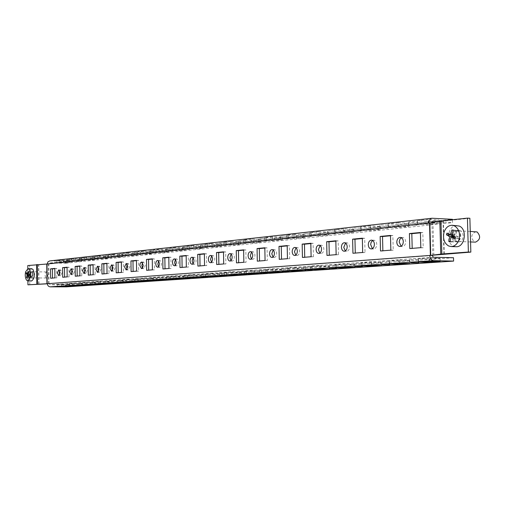 <?xml version="1.0" encoding="UTF-8"?>
<svg xmlns="http://www.w3.org/2000/svg" width="505" height="505" viewBox="0 0 505 505"><rect width="100%" height="100%" fill="white"/><g stroke="black" fill="none" stroke-linecap="round" stroke-linejoin="round"><path stroke-width="0.38" stroke-dasharray="2.52 1.89" d="M67.114 283.955L72.619 283.93L67.114 283.955M66.906 261.842L72.398 261.855L66.906 261.842M66.881 259.734L72.379 259.753L66.881 259.734M79.626 283.065L85.219 283.04L79.626 283.065M79.392 260.504L84.979 260.517L79.392 260.504M79.373 258.358L84.96 258.377L79.373 258.358M92.649 282.143L98.336 282.118L92.649 282.143M92.402 259.109L98.077 259.128L92.402 259.109M92.377 256.919L98.052 256.938L92.377 256.919M106.227 281.178L112.009 281.152L106.227 281.178M105.962 257.657L111.731 257.676L105.962 257.657M105.93 255.423L111.706 255.442L105.93 255.423M120.392 280.168L126.269 280.142L120.392 280.168M120.102 256.142L125.972 256.161L120.102 256.142M120.07 253.857L125.941 253.882L120.07 253.857M135.182 279.113L141.16 279.088L135.182 279.113M134.867 254.564L140.838 254.583L134.867 254.564M134.835 252.229L140.807 252.254L134.835 252.229M150.641 278.015L156.727 277.99L150.641 278.015M150.301 252.91L156.38 252.929L150.301 252.91M150.269 250.524L156.348 250.549L150.269 250.524M166.814 276.866L173.007 276.841L166.814 276.866M166.448 251.181L172.634 251.206L166.448 251.181M166.41 248.738L172.596 248.763L166.41 248.738M183.751 275.661L190.063 275.635L183.751 275.661M183.353 249.375L189.659 249.394L183.353 249.375M183.315 246.869L189.621 246.894L183.315 246.869M201.508 274.398L207.94 274.373L201.508 274.398M201.078 247.475L207.505 247.494L201.078 247.475M201.041 244.912L207.46 244.938L201.041 244.912M220.148 273.072L226.707 273.047L220.148 273.072M219.688 245.48L226.234 245.506L219.688 245.48M219.643 242.861L226.189 242.886L219.643 242.861M239.736 271.677L246.427 271.652L239.736 271.677M239.237 243.391L245.916 243.41L239.237 243.391M239.187 240.702L245.872 240.727L239.187 240.702M260.346 270.213L267.177 270.181L260.346 270.213M259.81 241.188L266.627 241.207L259.81 241.188M259.759 238.429L266.577 238.455L259.759 238.429M282.068 268.666L289.037 268.635L282.068 268.666M281.481 238.865L288.45 238.884L281.481 238.865M281.43 236.031L288.393 236.056L281.43 236.031M304.982 267.038L312.109 267.006L304.982 267.038M304.351 236.416L311.465 236.435L304.351 236.416M304.294 233.506L311.408 233.531L304.294 233.506M329.203 265.314L336.488 265.283L329.203 265.314M328.515 233.834L335.787 233.847L328.515 233.834M328.452 230.835L335.724 230.861L328.452 230.835M354.832 263.49L362.281 263.459L354.832 263.49M354.087 231.094L361.529 231.107L354.087 231.094M354.018 228.014L361.46 228.033L354.018 228.014M382.001 261.558L389.633 261.521L382.001 261.558M381.193 228.191L388.812 228.203L381.193 228.191M381.111 225.022L388.736 225.034L381.111 225.022M410.855 259.507L418.677 259.463L410.855 259.507M409.972 225.11L417.786 225.116L409.972 225.11M409.89 221.84L408.532 222.143C409.725 222.465 412.326 222.471 416.322 222.162L417.704 221.853C416.499 221.537 413.898 221.531 409.89 221.84M59.71 270.768L60.657 269.916L61.97 272.706L60.613 275.736L59.659 274.865M72.114 269.55L73.073 268.742L74.443 271.583L73.029 274.676L72.063 273.843M85.036 268.288L86.008 267.511L87.434 270.409L85.957 273.571L84.979 272.776M98.507 266.968L99.491 266.23L100.975 269.19L99.441 272.422L98.443 271.658M112.564 265.598L113.556 264.898L115.108 267.915L113.505 271.223L112.495 270.491M127.241 264.172L128.251 263.503L129.873 266.583L128.194 269.967L127.165 269.272M142.587 262.676L143.609 262.044L145.301 265.194L144.316 268.307L143.546 268.654L142.505 267.991M158.646 261.123L159.681 260.523L160.439 260.832L161.448 263.736C161.36 265.87 160.748 267.05 159.612 267.284L158.557 266.653M175.469 259.488L176.51 258.926L177.305 259.242L178.372 262.215C178.271 264.393 177.627 265.605 176.441 265.845L175.368 265.245M193.112 257.784L194.166 257.247L195.189 257.752L196.11 260.612C196.009 262.852 195.34 264.096 194.084 264.342L192.998 263.768M211.633 255.991L212.7 255.492C213.912 255.681 214.593 256.83 214.745 258.932C214.638 261.23 213.931 262.505 212.611 262.758L211.513 262.209M231.107 254.116L232.18 253.643C233.455 253.838 234.175 255.012 234.326 257.171C234.219 259.526 233.474 260.839 232.085 261.098L230.968 260.574M251.597 252.14L252.689 251.698C254.028 251.894 254.779 253.1 254.943 255.309C254.829 257.733 254.04 259.078 252.582 259.343L251.446 258.85M273.199 250.057L274.297 249.647C275.711 249.855 276.5 251.086 276.677 253.352C276.557 255.846 275.724 257.228 274.177 257.5L273.028 257.032M295.999 247.867L297.11 247.482C298.594 247.696 299.427 248.965 299.616 251.282C299.484 253.851 298.606 255.277 296.972 255.555L295.804 255.113M320.101 245.55L321.218 245.196C322.783 245.417 323.667 246.718 323.863 249.098C323.73 251.743 322.796 253.213 321.066 253.497L319.873 253.074M345.616 243.101L346.739 242.772C348.399 243 349.327 244.338 349.536 246.787C349.397 249.514 348.406 251.023 346.569 251.32L345.357 250.922M372.671 240.506L373.807 240.203C375.562 240.443 376.547 241.819 376.768 244.332C376.616 247.147 375.562 248.706 373.612 249.009L372.381 248.637M401.424 237.748L402.561 237.476C404.423 237.722 405.465 239.136 405.698 241.725C405.54 244.635 404.417 246.244 402.334 246.554L401.09 246.2M460.749 235.721C460.434 232.47 459.051 230.69 456.583 230.368C453.755 230.747 452.24 232.799 452.026 236.517C452.335 239.768 453.73 241.554 456.217 241.863C459.026 241.478 460.535 239.427 460.749 235.721M454.468 236.611C454.683 232.9 456.198 230.861 459.026 230.482C461.494 230.798 462.883 232.578 463.199 235.822C462.984 239.522 461.469 241.567 458.666 241.952C456.173 241.643 454.778 239.862 454.468 236.611M33.103 274.707L31.67 271.52L30.193 274.973L31.626 278.16L33.103 274.707M32.049 274.991L33.532 271.538L34.965 274.726L33.488 278.173L32.049 274.991M469.877 218.261L443.39 221.108L431.926 223.191L428.922 223.134M65.997 286.872L65.978 284.814L50.203 284.763L49.256 283.722L47.382 283.81M432.179 255.517L47.382 283.709M431.371 222.743L431.327 223.254L48.859 264.033L27.788 265.554M49.724 260.927L65.751 261.186L65.77 263.238L49.926 262.991L49.08 264.008L47.205 263.982M27.908 280.95L27.813 268.679M29.795 284.833L29.643 265.579M54.83 268.635L56.718 268.452L56.806 277.901L52.507 278.091M67.058 267.435L68.97 267.252L69.065 276.892L64.596 277.087M79.79 266.192L81.734 266.002L81.835 275.844L77.177 276.052M93.065 264.891L95.028 264.696L95.142 274.745L90.281 274.966M106.909 263.534L108.897 263.339L109.017 273.603L103.954 273.836M121.364 262.12L123.378 261.918L123.51 272.41L118.214 272.662M136.47 260.637L138.515 260.441L138.654 271.166L133.118 271.431M152.27 259.09L154.341 258.888L154.492 269.859L148.704 270.143M168.821 257.468L170.917 257.266L171.081 268.496L165.015 268.793M186.168 255.77L188.289 255.562L188.466 267.063L182.109 267.379M204.373 253.99L206.526 253.775L206.715 265.561L200.037 265.901M223.5 252.115L225.684 251.9L225.886 263.982L218.873 264.342M243.631 250.139L245.84 249.924L246.061 262.322L238.676 262.707M264.835 248.062L267.069 247.848L267.309 260.574L259.526 260.984M287.2 245.872L289.466 245.651L289.725 258.724L281.512 259.172M310.834 243.561L313.125 243.334L313.409 256.774L304.723 257.253M335.844 241.112L338.161 240.885L338.47 254.716L329.273 255.221M362.35 238.511L364.692 238.284L365.027 252.525L355.28 253.074M390.491 235.759L392.858 235.526L393.225 250.202L382.866 250.796M420.425 232.824L422.818 232.59L423.215 247.734L412.194 248.372M61.578 284.227L57.254 284.536L65.637 284.567L69.993 284.258L61.578 284.227L61.597 286.329M73.9 283.349L69.406 283.671L82.429 283.387L73.9 283.349L73.926 285.489M86.74 282.434L82.056 282.768L95.376 282.478L86.74 282.434L86.759 284.618M100.11 281.481L95.237 281.828L108.865 281.531L100.11 281.481L100.135 283.709M114.061 280.483L108.973 280.849L122.923 280.54L114.061 280.483L114.092 282.762M128.623 279.448L123.308 279.827L132.247 279.884L137.606 279.505L128.623 279.448L128.655 281.771M143.843 278.362L138.288 278.76L152.939 278.432L143.843 278.362L143.874 280.742M159.757 277.226L153.943 277.643L168.973 277.302L159.757 277.226L159.788 279.656M176.422 276.039L170.33 276.469L179.622 276.551L185.752 276.121L176.422 276.039L176.453 278.526M193.882 274.789L187.5 275.244L196.912 275.339L203.338 274.884L193.882 274.789L193.926 277.34M212.214 273.483L205.51 273.962L215.042 274.064L221.783 273.59L212.214 273.483L212.251 276.096M231.467 272.113L224.422 272.612L234.074 272.725L241.163 272.227L231.467 272.113L231.511 274.789M251.717 270.667L244.306 271.191L254.084 271.318L261.533 270.794L251.717 270.667L251.768 273.413M273.047 269.146L265.239 269.702L275.137 269.84L282.989 269.285L273.047 269.146L273.104 271.968M295.545 267.536L287.307 268.13L297.325 268.275L305.607 267.694L295.545 267.536L295.608 270.44M319.311 265.845L310.607 266.463L320.738 266.634L329.487 266.015L319.311 265.845L319.375 268.824M344.454 264.052L335.238 264.708L345.489 264.891L354.744 264.241L344.454 264.052L344.524 267.12M371.093 262.152L361.321 262.846L371.686 263.048L381.496 262.36L371.093 262.152L371.169 265.308M399.373 260.132L388.995 260.87L399.461 261.098L409.877 260.365L399.373 260.132L399.455 263.389M429.439 257.986L418.399 258.775L428.972 259.021L440.044 258.244L429.439 257.986L429.528 261.344M453.509 257.739L65.978 284.814M452.461 219.744L452.543 222.636L436.269 221.815M61.351 260.138L57.033 260.612L65.41 260.757L69.759 260.283L61.351 260.138L61.37 262.228L57.059 262.695L65.429 262.827L69.778 262.366L61.37 262.228M73.661 258.775L69.172 259.267L77.65 259.425L82.176 258.932L73.661 258.775L73.679 260.908L69.191 261.388L77.669 261.533L82.201 261.053L73.679 260.908M86.475 257.354L81.797 257.872L90.389 258.036L95.104 257.518L86.475 257.354L86.494 259.532L81.823 260.031L90.414 260.189L95.129 259.69L86.494 259.532M99.826 255.871L94.953 256.414L103.658 256.591L108.569 256.054L99.826 255.871L99.851 258.099L94.978 258.617L103.683 258.787L108.594 258.263L99.851 258.099M113.751 254.331L108.67 254.892L117.482 255.082L122.608 254.52L113.751 254.331L113.783 256.603L108.695 257.146L117.513 257.323L122.633 256.78L113.783 256.603M128.289 252.721L122.986 253.308L131.912 253.504L137.259 252.923L128.289 252.721L128.321 255.038L123.012 255.612L131.944 255.795L137.291 255.233L128.321 255.038M143.483 251.035L137.934 251.648L146.98 251.862L152.567 251.25L143.483 251.035L143.508 253.409L137.966 254.002L147.012 254.204L152.598 253.611L143.508 253.409M159.365 249.274L153.564 249.918L162.724 250.145L168.569 249.508L159.365 249.274L159.397 251.705L153.596 252.323L162.761 252.538L168.607 251.919L159.397 251.705M175.999 247.431L169.92 248.107L179.199 248.346L185.322 247.677L175.999 247.431L176.037 249.918L169.958 250.568L179.237 250.796L185.36 250.152L176.037 249.918M193.428 245.499L187.058 246.206L196.458 246.465L202.871 245.765L193.428 245.499L193.472 248.043L187.096 248.725L196.495 248.971L202.915 248.296L193.472 248.043M211.721 243.473L205.03 244.212L214.556 244.489L221.285 243.757L211.721 243.473L211.765 246.08L205.074 246.8L214.593 247.059L221.329 246.345L211.765 246.08M230.936 241.346L223.904 242.122L233.55 242.419L240.62 241.649L230.936 241.346L230.981 244.016L223.949 244.767L233.594 245.051L240.67 244.306L230.981 244.016M251.143 239.105L243.751 239.925L253.51 240.241L260.952 239.433L251.143 239.105L251.193 241.844L243.795 242.64L253.56 242.943L261.003 242.154L251.193 241.844M272.429 236.744L264.639 237.609L274.524 237.95L282.358 237.097L272.429 236.744L272.479 239.559L264.689 240.393L274.575 240.721L282.409 239.894L272.479 239.559M294.876 234.257L286.657 235.166L296.662 235.538L304.925 234.636L294.876 234.257L294.933 237.148L286.714 238.032L296.719 238.379L304.982 237.508L294.933 237.148M318.586 231.631L309.9 232.59L320.018 232.988L328.749 232.035L318.586 231.631L318.649 234.598L309.956 235.532L320.082 235.911L328.812 234.989L318.649 234.598M343.665 228.847L334.468 229.87L344.707 230.293L353.942 229.289L343.665 228.847L343.728 231.909L334.537 232.893L344.776 233.297L354.011 232.325L343.728 231.909M370.234 225.905L360.488 226.985L370.84 227.446L380.625 226.379L370.234 225.905L370.31 229.049L360.564 230.097L370.916 230.539L380.701 229.504L370.31 229.049M398.439 222.781L388.086 223.93L398.546 224.422L408.93 223.292L398.439 222.781L398.514 226.025L388.168 227.136L398.628 227.61L409.012 226.511L398.514 226.025M428.423 219.454L417.414 220.679L427.969 221.215L439.015 220.01L428.423 219.454L428.511 222.8L417.496 223.986L428.057 224.498L439.104 223.33L428.511 222.8M65.751 261.186L452.448 219.303M65.77 263.238L452.543 222.636M412.2 248.643L409.808 248.567M422.818 232.59L420.419 232.489M423.215 247.734L420.816 247.658M382.872 251.054L380.505 250.991M392.858 235.526L390.485 235.431M393.225 250.202L390.845 250.139M355.286 253.327L352.945 253.27M364.692 238.284L362.344 238.196M365.027 252.525L362.672 252.462M329.279 255.467L326.969 255.416M338.161 240.885L335.838 240.803M338.47 254.716L336.141 254.659M304.73 257.493L302.445 257.443M313.125 243.334L310.827 243.258M313.409 256.774L311.112 256.723M281.519 259.4L279.259 259.355M289.466 245.651L287.193 245.582M289.725 258.724L287.459 258.68M259.532 261.211L257.298 261.167M267.069 247.848L264.828 247.785M267.309 260.574L265.068 260.529M238.676 262.928L236.473 262.89M245.84 249.924L243.625 249.868M246.061 262.322L243.846 262.278M218.873 264.557L216.702 264.525M225.684 251.9L223.5 251.843M225.886 263.982L223.702 263.945M200.043 266.11L197.897 266.078M206.526 253.775L204.367 253.725M206.715 265.561L204.557 265.529M182.109 267.587L179.988 267.555M188.289 255.562L186.162 255.517M188.466 267.063L186.339 267.031M165.015 268.995L162.926 268.963M170.917 257.266L168.815 257.222M171.081 268.496L168.979 268.464M148.704 270.339L146.639 270.314M154.341 258.888L152.27 258.85M154.492 269.859L152.415 269.834M133.124 271.621L131.085 271.595M138.515 260.441L136.464 260.403M138.654 271.166L136.602 271.141M118.221 272.845L116.207 272.826M123.378 261.918L121.358 261.887M123.51 272.41L121.49 272.391M103.954 274.019L101.972 274M108.897 263.339L106.909 263.307M109.017 273.603L107.022 273.584M90.288 275.149L88.324 275.13M95.028 264.696L93.065 264.664M95.142 274.745L93.172 274.726M77.177 276.229L75.245 276.21M81.734 266.002L79.79 265.971M81.835 275.844L79.891 275.825M64.596 277.264L62.689 277.245M68.97 267.252L67.058 267.221M69.065 276.892L67.146 276.879M52.507 278.255L50.626 278.242M56.718 268.452L54.824 268.426M56.806 277.901L54.912 277.889M439.015 220.01L439.104 223.33M427.969 221.215L428.057 224.498M417.414 220.679L417.496 223.986M418.399 258.775L418.487 262.095M428.972 259.021L429.029 261.382M440.044 258.244L440.133 261.571M408.93 223.292L409.012 226.511M398.546 224.422L398.628 227.61M388.086 223.93L388.168 227.136M388.995 260.87L389.071 264.09M399.461 261.098L399.518 263.389M409.877 260.365L409.959 263.591M380.625 226.379L380.701 229.504M370.84 227.446L370.916 230.539M360.488 226.985L360.564 230.097M361.321 262.846L361.397 265.971M371.686 263.048L371.737 265.321M381.496 262.36L381.572 265.491M353.942 229.289L354.011 232.325M344.707 230.293L344.776 233.297M334.468 229.87L334.537 232.893M335.238 264.708L335.307 267.745M345.489 264.891L345.54 267.132M354.744 264.241L354.813 267.284M328.749 232.035L328.812 234.989M320.018 232.988L320.082 235.911M309.9 232.59L309.956 235.532M310.607 266.463L310.67 269.418M320.738 266.634L320.789 268.843M329.487 266.015L329.557 268.976M304.925 234.636L304.982 237.508M296.662 235.538L296.719 238.379M286.657 235.166L286.714 238.032M287.307 268.13L287.364 270.996M297.325 268.275L297.369 270.459M305.607 267.694L305.664 270.573M282.358 237.097L282.409 239.894M274.524 237.95L274.575 240.721M264.639 237.609L264.689 240.393M265.239 269.702L265.295 272.498M275.137 269.84L275.175 271.993M282.989 269.285L283.046 272.088M260.952 239.433L261.003 242.154M253.51 240.241L253.56 242.943M243.751 239.925L243.795 242.64M244.306 271.191L244.357 273.918M254.084 271.318L254.122 273.439M261.533 270.794L261.59 273.527M240.62 241.649L240.67 244.306M233.55 242.419L233.594 245.051M223.904 242.122L223.949 244.767M224.422 272.612L224.466 275.269M234.074 272.725L234.112 274.815M241.163 272.227L241.207 274.89M221.285 243.757L221.329 246.345M214.556 244.489L214.593 247.059M205.03 244.212L205.074 246.8M205.51 273.962L205.554 276.551M215.042 274.064L215.073 276.121M221.783 273.59L221.828 276.184M202.871 245.765L202.915 248.296M196.458 246.465L196.495 248.971M187.058 246.206L187.096 248.725M187.5 275.244L187.538 277.775M196.912 275.339L196.944 277.365M203.338 274.884L203.376 277.422M185.322 247.677L185.36 250.152M179.199 248.346L179.237 250.796M169.92 248.107L169.958 250.568M170.33 276.469L170.368 278.943M179.622 276.551L179.654 278.552M185.752 276.121L185.789 278.596M168.569 249.508L168.607 251.919M162.724 250.145L162.761 252.538M153.564 249.918L153.596 252.323M153.943 277.643L153.974 280.054M163.115 277.712L163.14 279.682M168.973 277.302L169.005 279.719M152.567 251.25L152.598 253.611M146.98 251.862L147.012 254.204M137.934 251.648L137.966 254.002M138.288 278.76L138.313 281.115M147.34 278.823L147.365 280.761M152.939 278.432L152.971 280.799M137.259 252.923L137.291 255.233M131.912 253.504L131.944 255.795M122.986 253.308L123.012 255.612M123.308 279.827L123.34 282.137M132.247 279.884L132.272 281.79M137.606 279.505L137.631 281.822M122.608 254.52L122.633 256.78M117.482 255.082L117.513 257.323M108.67 254.892L108.695 257.146M108.973 280.849L108.998 283.109M117.798 280.9L117.816 282.781M122.923 280.54L122.955 282.806M108.569 256.054L108.594 258.263M103.658 256.591L103.683 258.787M94.953 256.414L94.978 258.617M95.237 281.828L95.256 284.044M103.942 281.872L103.967 283.728M108.865 281.531L108.891 283.747M95.104 257.518L95.129 259.69M90.389 258.036L90.414 260.189M81.797 257.872L81.823 260.031M82.056 282.768L82.081 284.934M90.654 282.806L90.673 284.631M95.376 282.478L95.401 284.65M82.176 258.932L82.201 261.053M77.65 259.425L77.669 261.533M69.172 259.267L69.191 261.388M69.406 283.671L69.431 285.792M77.896 283.703L77.915 285.502M82.429 283.387L82.454 285.514M69.759 260.283L69.778 262.366M65.41 260.757L65.429 262.827M57.033 260.612L57.059 262.695M57.254 284.536L57.273 286.619M65.637 284.567L65.656 286.335M69.993 284.258L70.018 286.348M475.88 231.675C471.026 234.105 470.49 237.501 474.277 241.857L475.369 242.129M457.776 231.082L456.564 230.81C451.729 233.285 451.192 236.725 454.961 241.144L456.23 241.422C460.623 241.743 461.993 232.647 457.776 231.082M456.817 225.508C447.998 224.826 445.183 242.88 453.559 246.15L455.788 246.718M451.584 235.33L455.516 235.488L459.178 237.129L458.71 238.814L455.377 237.318M455.478 236.978L459.178 237.129M455.005 238.669L458.71 238.814M455.043 237.167L453.686 242.034L452.43 241.466L453.648 237.116M449.987 241.901L453.686 242.034M450.088 241.377L452.43 241.466M450.233 234.724L450.624 233.304L454.254 234.926L455.617 230.053L456.88 230.608L455.516 235.488M446.931 233.146L450.624 233.304M451.729 234.825L454.254 234.926M451.912 229.889L455.617 230.053M453.174 230.444L456.88 230.608M47.117 272.321L46.447 271.936C44.939 273.091 44.699 274.985 45.728 277.624L46.409 278.015C47.912 276.854 48.152 274.954 47.117 272.321M32.326 272.163L31.67 271.778C30.186 272.946 29.953 274.853 30.963 277.51L31.626 277.908C33.109 276.734 33.343 274.821 32.326 272.163M31.701 268.71C28.735 271.04 28.261 274.859 30.281 280.174L31.569 280.969M27.661 274.606L30.647 274.632L31.764 276.09L31.537 276.986L30.42 275.528L29.757 278.11L29.378 277.605L30.035 275.023L28.924 273.571L29.151 272.681L30.262 274.133L30.925 271.545L31.31 272.043L30.647 274.632M28.955 276.065L31.764 276.09M28.728 276.961L31.537 276.986M28.431 275.509L30.42 275.528M26.954 278.085L29.757 278.11M27.024 277.586L29.378 277.605M27.99 275.004L30.035 275.023M26.891 273.552L28.924 273.571M26.348 272.656L29.151 272.681M27.8 274.108L30.262 274.133M28.116 271.513L30.925 271.545M28.501 272.018L31.31 272.043M38.715 284.17L38.55 264.62M38.923 284.157L38.759 264.607M48.392 283.772L48.215 264.083M49.029 283.734L48.859 264.033M432.785 255.473L431.926 223.191M433.852 255.372L432.993 223.046M443.914 254.11L443.018 221.158M444.28 254.072L443.39 221.108M433.429 257.247L50.203 284.763M432.387 218.236L49.989 260.915M50.008 262.991L432.217 221.651M66.786 284.006L66.811 286.108M66.553 259.81L66.578 261.912M79.272 283.116L79.298 285.268M79.02 258.434L79.045 260.58M92.276 282.194L92.301 284.384M92.005 257.001L92.03 259.191M105.829 281.234L105.854 283.469M105.532 255.511L105.558 257.746M119.963 280.231L119.988 282.516M119.647 253.958L119.672 256.237M134.721 279.183L134.753 281.519M134.38 252.33L134.406 254.665M150.143 278.085L150.174 280.477M149.777 250.638L149.808 253.018M166.278 276.942L166.315 279.385M165.88 248.858L165.911 251.301M183.176 275.743L183.214 278.242M182.741 247.002L182.778 249.495M200.889 274.486L200.927 277.049M200.422 245.058L200.46 247.608M219.473 273.167L219.517 275.793M218.974 243.012L219.018 245.632M239.01 271.778L239.054 274.474M238.467 240.866L238.511 243.549M259.557 270.32L259.608 273.085M258.97 238.606L259.021 241.358M281.209 268.786L281.266 271.621M280.572 236.226L280.628 239.054M304.048 267.17L304.105 270.08M303.36 233.72L303.417 236.624M328.174 265.46L328.237 268.452M327.429 231.069L327.492 234.055M353.702 263.648L353.778 266.728M352.894 228.266L352.963 231.34M380.764 261.729L380.839 264.904M379.88 225.299L379.962 228.462M409.492 259.696L409.574 262.966M408.532 222.143L408.614 225.407M60.657 269.916L58.782 269.897M73.073 268.742L71.18 268.717M86.008 267.511L84.089 267.486M99.491 266.23L97.547 266.204M113.556 264.898L111.592 264.866M128.251 263.503L126.263 263.471M143.609 262.044L141.596 262.013M159.681 260.523L157.642 260.485M176.51 258.926L174.452 258.882M194.166 257.247L192.083 257.203M212.7 255.492L210.591 255.442M232.18 253.643L230.053 253.592M252.689 251.698L250.537 251.641M274.297 249.647L272.126 249.584M297.11 247.482L294.914 247.418M321.218 245.196L319.002 245.127M346.739 242.772L344.511 242.697M373.807 240.203L371.566 240.127M402.561 237.476L400.307 237.388M459.026 230.482L456.583 230.368M33.532 271.538L31.67 271.52M49.926 262.991L432.324 221.626M33.488 278.173L31.626 278.16M458.666 241.952L456.217 241.863M402.334 246.554L399.954 246.478M373.612 249.009L371.251 248.94M346.569 251.32L344.233 251.256M321.066 253.497L318.756 253.441M296.972 255.555L294.693 255.498M274.177 257.5L271.93 257.449M252.582 259.343L250.36 259.299M232.085 261.098L229.895 261.053M212.611 262.758L210.446 262.72M194.084 264.342L191.95 264.304M176.441 265.845L174.332 265.813M159.612 267.284L157.528 267.252M143.546 268.654L141.488 268.628M128.194 269.967L126.162 269.941M113.505 271.223L111.504 271.198M99.441 272.422L97.465 272.397M85.957 273.571L84.013 273.552M73.029 274.676L71.104 274.657M60.613 275.736L58.713 275.717M417.704 221.853L417.786 225.116M418.677 259.463L418.765 262.739M388.736 225.034L388.812 228.203M389.633 261.521L389.709 264.696M361.46 228.033L361.529 231.107M362.281 263.459L362.356 266.539M335.724 230.861L335.787 233.847M336.488 265.283L336.551 268.281M311.408 233.531L311.465 236.435M312.109 267.006L312.172 269.923M288.393 236.056L288.45 238.884M289.037 268.635L289.094 271.475M266.577 238.455L266.627 241.207M267.177 270.181L267.227 272.946M245.872 240.727L245.916 243.41M246.427 271.652L246.472 274.341M226.189 242.886L226.234 245.506M226.707 273.047L226.751 275.673M207.46 244.938L207.505 247.494M207.94 274.373L207.978 276.936M189.621 246.894L189.659 249.394M190.063 275.635L190.101 278.135M172.596 248.763L172.634 251.206M173.007 276.841L173.045 279.284M156.348 250.549L156.38 252.929M156.727 277.99L156.758 280.382M140.807 252.254L140.838 254.583M141.16 279.088L141.192 281.43M125.941 253.882L125.972 256.161M126.269 280.142L126.294 282.428M111.706 255.442L111.731 257.676M112.009 281.152L112.034 283.387M98.052 256.938L98.077 259.128M98.336 282.118L98.355 284.309M84.96 258.377L84.979 260.517M85.219 283.04L85.238 285.192M72.379 259.753L72.398 261.855M72.619 283.93L72.638 286.038M470.25 231.423L456.564 230.81M452.253 225.287L451.899 225.268M470.546 241.952L456.23 241.422M46.447 271.936L31.67 271.778M46.409 278.015L31.626 277.908"/><path stroke-width="0.76" d="M67.14 286.064L72.638 286.038L67.14 286.064M79.645 285.218L85.238 285.192L79.645 285.218M92.674 284.34L98.355 284.309L92.674 284.34M106.252 283.419L112.034 283.387L106.252 283.419M120.417 282.459L126.294 282.428L120.417 282.459M135.214 281.455L141.192 281.43L135.214 281.455M150.673 280.414L156.758 280.382L150.673 280.414M166.846 279.315L173.045 279.284L166.846 279.315M183.788 278.167L190.101 278.135L183.788 278.167M201.545 276.967L207.978 276.936L201.545 276.967M220.193 275.705L226.751 275.673L220.193 275.705M239.78 274.379L246.472 274.341L239.78 274.379M260.403 272.984L267.227 272.946L260.403 272.984M282.125 271.513L289.094 271.475L282.125 271.513M305.045 269.96L312.172 269.923L305.045 269.96M329.266 268.319L336.551 268.281L329.266 268.319M354.901 266.583L362.356 266.539L354.901 266.583M382.077 264.746L389.709 264.696L382.077 264.746M410.937 262.789L418.765 262.739L410.937 262.789M60.07 272.687L58.757 269.897L57.4 272.927L58.713 275.717L60.07 272.687M59.659 274.865L59.293 272.946L59.71 270.768M72.518 271.557L71.148 268.717L69.734 271.81L71.104 274.657L72.518 271.557M72.063 273.843L71.653 271.835L72.114 269.55M85.484 270.39L84.057 267.486L82.58 270.648L84.013 273.552L85.484 270.39M84.979 272.776L84.531 270.674L85.036 268.288M98.999 269.165L97.515 266.204L95.975 269.436L97.465 272.397L98.999 269.165M98.443 271.658L97.951 269.462L98.507 266.968M113.107 267.89L111.554 264.866L109.951 268.174L111.504 271.198L113.107 267.89M112.495 270.491L111.946 268.199L112.564 265.598M127.841 266.558L126.218 263.471L124.539 266.855L126.162 269.941L127.841 266.558M127.165 269.272L126.566 266.886L127.241 264.172M143.243 265.163L141.552 262.007L140.295 263.042L139.797 265.472L141.488 268.628L142.745 267.599L143.243 265.163M142.505 267.991L141.848 265.504L142.587 262.676M159.365 263.705L158.835 261.413L157.598 260.479C156.462 260.719 155.849 261.899 155.755 264.033L156.291 266.324L157.528 267.252C158.658 267.019 159.271 265.832 159.365 263.705M158.557 266.653L157.831 264.065L158.646 261.123M176.258 262.177L175.696 259.835L174.402 258.882C173.209 259.122 172.565 260.334 172.47 262.518L173.032 264.86L174.332 265.813C175.519 265.573 176.163 264.361 176.258 262.177M175.368 265.245L174.578 262.556L175.469 259.488M193.97 260.574L193.383 258.175L192.026 257.203C190.776 257.449 190.101 258.693 190 260.933L190.587 263.332L191.95 264.304C193.194 264.058 193.869 262.815 193.97 260.574M192.998 263.768L192.134 260.971L193.112 257.784M212.573 258.888C212.428 256.78 211.746 255.631 210.534 255.442C209.215 255.694 208.508 256.969 208.401 259.267C208.546 261.382 209.228 262.531 210.446 262.72C211.759 262.467 212.466 261.192 212.573 258.888M211.513 262.209L210.566 259.311L211.633 255.991M232.13 257.121C231.978 254.962 231.265 253.781 229.99 253.586C228.601 253.845 227.85 255.158 227.742 257.518C227.894 259.684 228.614 260.858 229.895 261.053C231.277 260.795 232.022 259.482 232.13 257.121M230.968 260.574L229.933 257.563L231.107 254.116M252.721 255.259C252.557 253.049 251.806 251.837 250.467 251.641C249.003 251.907 248.214 253.251 248.1 255.675C248.258 257.891 249.016 259.103 250.36 259.299C251.818 259.033 252.607 257.689 252.721 255.259M251.446 258.85L250.316 255.726L251.597 252.14M274.423 253.295C274.247 251.029 273.457 249.792 272.05 249.584C270.503 249.855 269.67 251.237 269.55 253.737C269.72 256.01 270.516 257.247 271.93 257.449C273.47 257.178 274.303 255.795 274.423 253.295M273.028 257.032L271.797 253.794L273.199 250.057M297.331 251.225C297.148 248.902 296.315 247.627 294.832 247.412C293.19 247.69 292.307 249.116 292.18 251.692C292.363 254.021 293.203 255.29 294.693 255.498C296.328 255.221 297.205 253.794 297.331 251.225M295.804 255.113L294.459 251.749L295.999 247.867M321.552 249.034C321.357 246.648 320.479 245.342 318.914 245.121C317.172 245.405 316.237 246.876 316.105 249.527C316.3 251.913 317.184 253.22 318.756 253.441C320.486 253.15 321.42 251.686 321.552 249.034M319.873 253.074L318.409 249.59L320.101 245.55M347.2 246.711C346.998 244.262 346.064 242.924 344.41 242.697C342.56 242.987 341.569 244.502 341.43 247.235C341.632 249.691 342.567 251.029 344.233 251.256C346.07 250.96 347.061 249.445 347.2 246.711M345.357 250.922L343.76 247.305L345.616 243.101M374.407 244.25C374.186 241.737 373.201 240.361 371.446 240.121C369.483 240.418 368.429 241.983 368.278 244.805C368.498 247.33 369.49 248.706 371.251 248.94C373.201 248.637 374.255 247.078 374.407 244.25M372.381 248.637L370.638 244.483L371.162 242.236L372.671 240.506M403.312 241.636C403.085 239.048 402.037 237.634 400.181 237.388C398.085 237.691 396.955 239.307 396.797 242.23C397.031 244.818 398.079 246.238 399.954 246.478C402.03 246.169 403.154 244.559 403.312 241.636M401.09 246.2L399.184 241.895L399.947 239.193L401.424 237.748M467.428 218.128L469.877 218.261L470.837 252.102L468.381 252.033L467.428 218.128L440.953 220.982L429.521 223.071L46.984 264.008L27.788 265.554L27.813 268.679M470.837 252.102L429.774 255.454C430.077 258.56 431.327 260.29 433.517 260.643L453.597 261.091L65.997 286.872L50.222 286.834C48.512 286.644 47.565 285.603 47.382 283.709L27.939 284.826L27.908 280.95M468.381 252.033L441.843 254.009L430.374 255.41L47.382 283.709M47.382 283.81L27.939 284.826M52.507 278.091L52.425 268.868L54.83 268.635M64.596 277.087L64.501 267.688L67.058 267.435M77.177 276.052L77.076 266.457L79.79 266.192M90.281 274.966L90.18 265.169L93.065 264.891M103.954 273.836L103.841 263.837L106.909 263.534M118.214 272.662L118.094 262.436L121.364 262.12M133.118 271.431L132.985 260.978L136.47 260.637M148.704 270.143L148.558 259.456L152.27 259.09M165.015 268.793L164.857 257.859L168.821 257.468M182.109 267.379L181.939 256.186L186.168 255.77M200.037 265.901L199.86 254.432L204.373 253.99M218.873 264.342L218.678 252.588L223.5 252.115M238.676 262.707L238.461 250.65L243.631 250.139M259.526 260.984L259.299 248.605L264.835 248.062M281.512 259.172L281.26 246.459L287.2 245.872M304.723 257.253L304.458 244.186L310.834 243.561M329.273 255.221L328.982 241.781L335.844 241.112M355.28 253.074L354.958 239.237L362.35 238.511M382.866 250.796L382.519 236.536L390.491 235.759M412.194 248.372L411.815 233.67L420.425 232.824M50.626 278.242L54.912 277.889L54.824 268.426L50.544 268.849L50.626 278.242M62.689 277.245L67.146 276.879L67.058 267.221L62.595 267.663L62.689 277.245M75.245 276.21L79.891 275.825L79.79 265.971L75.144 266.425L75.245 276.21M88.324 275.13L93.172 274.726L93.065 264.664L88.217 265.144L88.324 275.13M101.972 274L107.022 273.584L106.909 263.307L101.852 263.806L101.972 274M116.207 272.826L121.49 272.391L121.358 261.887L116.087 262.404L116.207 272.826M131.085 271.595L136.602 271.141L136.464 260.403L130.953 260.94L131.085 271.595M146.639 270.314L152.415 269.834L152.27 258.85L146.494 259.412L146.639 270.314M162.926 268.963L168.979 268.464L168.815 257.222L162.768 257.815L162.926 268.963M179.988 267.555L186.339 267.031L186.162 255.517L179.824 256.136L179.988 267.555M197.897 266.078L204.557 265.529L204.367 253.725L197.707 254.381L197.897 266.078M216.702 264.525L223.702 263.945L223.5 251.843L216.5 252.532L216.702 264.525M236.473 262.89L243.846 262.278L243.625 249.868L236.258 250.594L236.473 262.89M257.298 261.167L265.068 260.529L264.828 247.785L257.064 248.548L257.298 261.167M279.259 259.355L287.459 258.68L287.193 245.582L279.006 246.389L279.259 259.355M302.445 257.443L311.112 256.723L310.827 243.258L302.167 244.111L302.445 257.443M326.969 255.416L336.141 254.659L335.838 240.803L326.666 241.706L326.969 255.416M352.945 253.27L362.672 252.462L362.344 238.196L352.616 239.155L352.945 253.27M380.505 250.991L390.845 250.139L390.485 235.431L380.158 236.447L380.505 250.991M409.808 248.567L420.816 247.658L420.419 232.489L409.422 233.569L409.808 248.567M432.179 255.517L433.429 257.247L453.509 257.739L453.597 261.091M57.273 286.619L70.018 286.348L57.273 286.619M69.431 285.792L82.454 285.514L69.431 285.792M82.081 284.934L95.401 284.65L82.081 284.934M95.256 284.044L108.891 283.747L95.256 284.044M108.998 283.109L122.955 282.806L108.998 283.109M123.34 282.137L137.631 281.822L123.34 282.137M138.313 281.115L152.971 280.799L138.313 281.115M153.974 280.054L169.005 279.719L153.974 280.054M170.368 278.943L185.789 278.596L170.368 278.943M187.538 277.775L203.376 277.422L187.538 277.775M205.554 276.551L221.828 276.184L205.554 276.551M224.466 275.269L241.207 274.89L231.511 274.789L224.466 275.269M244.357 273.918L254.129 274.026L261.59 273.527L251.768 273.413L244.357 273.918M265.295 272.498L275.187 272.612L283.046 272.088L273.104 271.968L265.295 272.498M287.364 270.996L297.382 271.128L305.664 270.573L295.608 270.44L287.364 270.996M310.67 269.418L320.801 269.563L329.557 268.976L319.375 268.824L310.67 269.418M335.307 267.745L345.559 267.902L354.813 267.284L344.524 267.12L335.307 267.745M361.397 265.971L371.762 266.148L381.572 265.491L371.169 265.308L361.397 265.971M389.071 264.09L399.543 264.292L409.959 263.591L399.455 263.389L389.071 264.09M418.487 262.095L429.054 262.316L440.133 261.571L429.528 261.344L418.487 262.095M47.205 263.982L47.918 261.899L49.724 260.927L431.901 218.255M436.269 221.815L432.368 221.626L431.371 222.743M452.461 219.744L452.448 219.303L432.046 218.242C430.064 218.646 429.023 220.281 428.922 223.134M411.815 233.67L409.422 233.569M382.519 236.536L380.158 236.447M354.958 239.237L352.616 239.155M328.982 241.781L326.666 241.706M304.458 244.186L302.167 244.111M281.26 246.459L279.006 246.389M259.299 248.605L257.064 248.548M238.461 250.65L236.258 250.594M218.678 252.588L216.5 252.532M199.86 254.432L197.707 254.381M181.939 256.186L179.824 256.136M164.857 257.859L162.768 257.815M148.558 259.456L146.494 259.412M132.985 260.978L130.953 260.94M118.094 262.436L116.087 262.404M103.841 263.837L101.852 263.806M90.18 265.169L88.217 265.144M77.076 266.457L75.144 266.425M64.501 267.688L62.595 267.663M52.425 268.868L50.544 268.849M429.029 261.382L429.054 262.316M399.518 263.389L399.543 264.292M371.737 265.321L371.762 266.148M345.54 267.132L345.559 267.902M320.789 268.843L320.801 269.563M297.369 270.459L297.382 271.128M275.175 271.993L275.187 272.612M254.122 273.439L254.129 274.026M234.112 274.815L234.124 275.364M215.073 276.121L215.086 276.639M196.944 277.365L196.95 277.851M179.654 278.552L179.66 279.012M163.14 279.682L163.147 280.117M147.365 280.761L147.372 281.171M132.272 281.79L132.278 282.181M117.816 282.781L117.823 283.147M103.967 283.728L103.967 284.075M90.673 284.631L90.679 284.965M77.915 285.502L77.921 285.817M475.369 242.129L475.552 242.135C480.394 239.667 480.911 236.271 477.099 231.94L470.25 231.423M455.788 246.718L456.148 246.73C464.935 247.355 467.643 229.112 459.19 226.032L452.253 225.287M443.964 232.552C442.727 238.821 444.286 243.296 448.648 245.986L451.224 246.566C454.929 246.32 457.536 243.909 459.045 239.332C460.301 232.944 458.71 228.43 454.266 225.792L451.899 225.268C448.112 225.489 445.467 227.919 443.964 232.552M446.691 233.985L446.931 233.146L450.327 234.762L451.912 229.889L453.174 230.444L451.584 235.33L455.478 236.978L455.005 238.669L451.11 237.015L449.987 241.901L448.737 241.327L449.854 236.447L446.464 234.825L446.691 233.985M455.377 237.318L451.11 237.015M448.737 241.327L450.088 241.377M453.648 237.116L453.787 236.605L450.233 234.724M449.854 236.447L453.787 236.605M446.464 234.825L450.157 234.976M450.327 234.762L451.729 234.825M31.569 280.969L31.619 280.969C34.586 278.621 35.053 274.789 33.014 269.487L31.701 268.71L28.021 268.666M25.616 271.81C24.934 275.219 25.25 277.996 26.55 280.149L27.882 280.95L30.224 277.832C30.912 274.385 30.597 271.589 29.277 269.443L27.971 268.666L25.616 271.81M26.228 273.098L26.348 272.656L27.283 274.108L28.116 271.513L28.501 272.018L27.661 274.606L28.955 276.065L28.728 276.961L27.434 275.496L26.954 278.085L26.569 277.586L27.055 274.998L26.228 273.098M27.434 275.496L28.431 275.509M26.569 277.586L27.024 277.586M27.055 274.998L27.99 275.004M26.121 273.546L26.891 273.552M27.283 274.108L27.8 274.108M36.84 284.163L36.682 264.595M441.843 254.009L440.953 220.982M440.739 254.11L439.849 221.139M430.733 255.372L429.875 223.021M430.374 255.41L429.521 223.071M47.154 283.728L46.984 264.008M46.94 283.741L46.769 264.02M37.471 284.132L37.307 264.551M433.517 260.643L50.222 286.834M456.148 246.73L451.224 246.566M475.552 242.135L470.546 241.952M31.619 280.969L27.882 280.95"/></g></svg>
